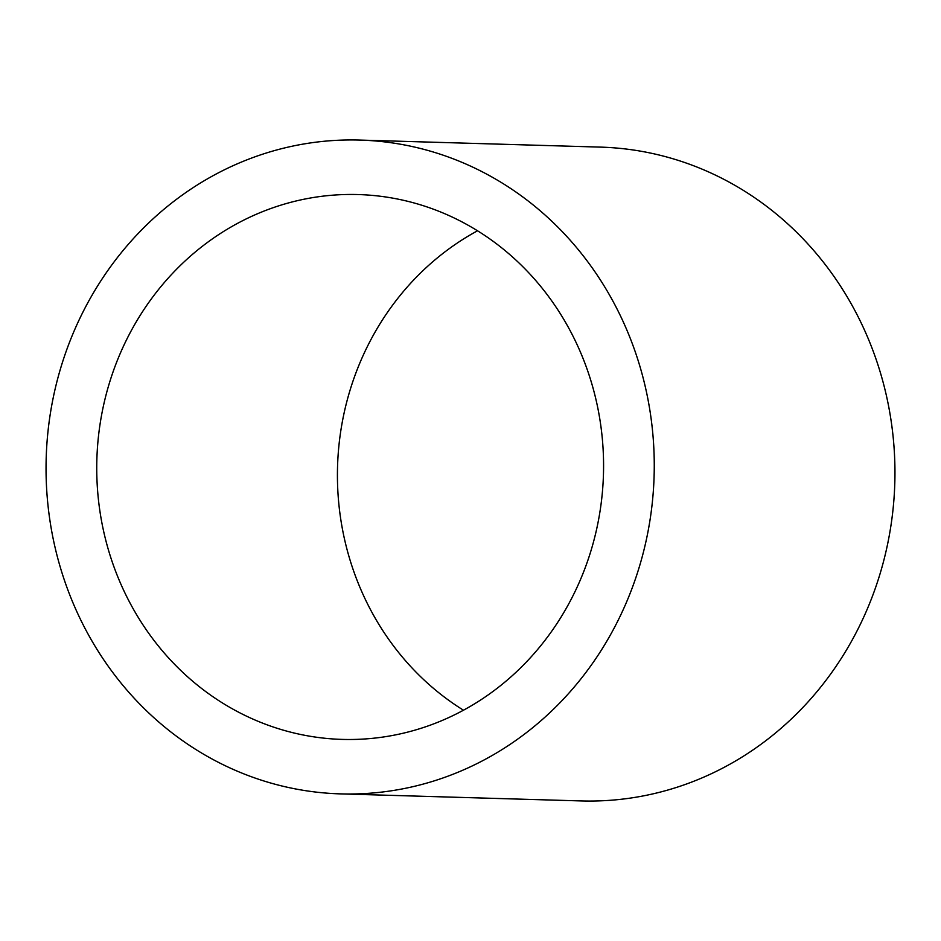 <?xml version="1.0" encoding="UTF-8"?>
<svg xmlns="http://www.w3.org/2000/svg" width="941" height="941" viewBox="0 0 941 941"><rect width="100%" height="100%" fill="white"/><g stroke="black" fill="none" stroke-linecap="round" stroke-linejoin="round"><path stroke-width="1.41" d="M591.301 549.65A272.537 253.4 -88.3 0 0 358.133 194.552A272.537 253.4 -88.3 0 0 109.015 384.304A272.537 253.4 -88.3 0 0 342.183 739.403A272.537 253.4 -88.3 0 0 591.301 549.65M477.522 230.792A272.537 253.4 -88.3 0 0 349.699 391.35A272.537 253.4 -88.3 0 0 463.478 710.208M340.583 793.886L581.267 800.932A327.045 304.084 -88.3 0 0 880.223 573.234A327.045 304.084 -88.3 0 0 600.417 147.114L359.733 140.068A327.045 304.084 -88.3 0 0 60.777 367.766A327.045 304.084 -88.3 0 0 340.583 793.886A327.045 304.084 -88.3 0 0 639.527 566.188A327.045 304.084 -88.3 0 0 359.733 140.068"/></g></svg>
